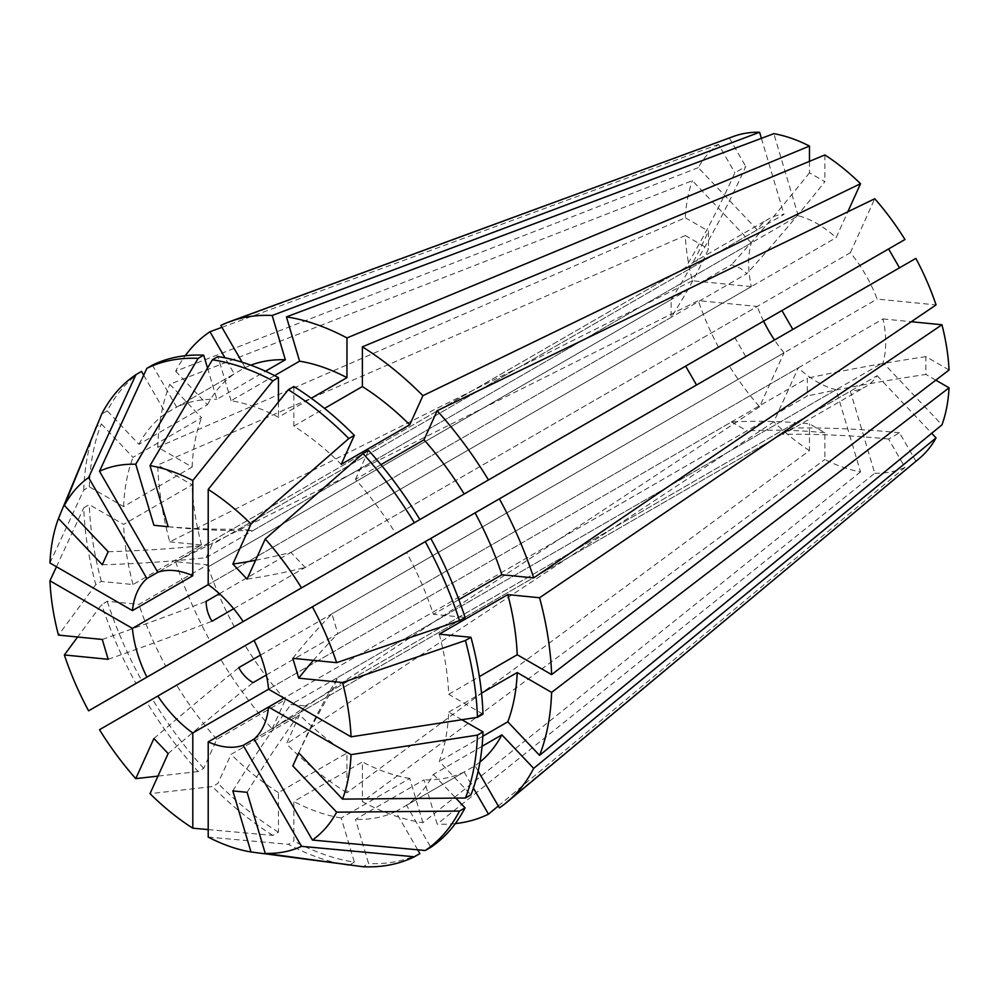 <?xml version="1.0" encoding="UTF-8"?>
<svg xmlns="http://www.w3.org/2000/svg" width="999" height="999" viewBox="0 0 999 999"><rect width="100%" height="100%" fill="white"/><g stroke="black" fill="none" stroke-linecap="round" stroke-linejoin="round"><path stroke-width="0.75" stroke-dasharray="5 3.75" d="M247.09 792.319A1211.275 913.723 -84.3 0 1 305.17 705.918L290.921 704.507L836.113 389.747L860.526 471.878A186.813 107.855 60 0 1 824.887 459.49L824.887 432.754L809.465 423.851A1211.275 699.337 120 0 0 731.518 421.94L268.581 689.223L807.317 378.184L807.317 395.979L284.003 698.114M260.452 655.119L784.003 352.847L759.59 406.793A186.813 107.855 60 0 1 729.382 366.046L915.871 258.379M671.141 317.37L208.204 584.64L746.94 273.601L740.184 268.107L731.518 264.71L208.204 566.845L671.141 299.563L671.141 317.37A1211.275 699.325 180 0 0 708.466 248.913L708.466 231.106A1211.275 699.325 180 0 1 671.141 299.563M685.639 267.532L157.805 572.277L685.639 267.532A1211.275 988.998 -120 0 0 734.864 172.777L745.766 166.483A1211.275 988.998 -120 0 1 696.54 261.238M102.273 564.747A1211.275 913.71 24.3 0 0 206.131 557.654L212.038 544.605L757.23 229.845A96.903 55.944 60 0 1 768.731 218.856A96.903 55.944 60 0 1 784.003 214.385L238.811 529.158L253.059 530.556L798.251 215.796A96.903 55.944 60 0 1 817.182 223.651A96.903 55.944 60 0 1 836.113 237.662L847.814 211.8M206.131 557.654L751.323 242.894L692.394 180.682L169.768 384.24L201.536 417.782L133.017 457.342L101.336 423.901L96.541 426.673M219.43 593.706L751.323 286.613A96.903 55.944 60 0 1 751.323 242.894M233.679 608.741L757.23 306.468L698.301 300.624L175.662 561.7L207.442 564.847L138.923 604.407L107.243 601.273L101.698 604.47L77.635 637M784.003 352.847A96.903 55.944 60 0 1 774.487 340.01M763.586 321.129A96.903 55.944 60 0 1 757.23 306.468M266.346 674.962L798.251 367.882L773.838 421.84L286.426 743.905L299.588 714.822L231.069 754.37L217.944 783.378L212.4 786.588L150.012 793.668M836.113 389.747A96.903 55.944 60 0 1 817.182 381.893A96.903 55.944 60 0 1 798.251 367.882M731.518 421.94L746.94 430.844L268.581 707.017M745.766 356.593L734.864 337.712L685.639 366.133M175.662 561.7A278.733 160.926 60 0 0 209.952 640.759L734.864 337.712M718.481 347.165A186.813 107.855 60 0 1 698.301 300.624M208.204 829.582L272.902 835.401L278.434 832.204L278.434 792.607L346.965 753.046L346.965 792.769L809.465 450.586L809.465 423.851M809.465 450.586A186.813 107.855 60 0 1 773.838 421.84M298.726 752.871A1211.275 913.71 -155.7 0 1 301.036 747.714A1211.275 913.71 -155.7 0 1 337.837 677.422L331.943 690.459L877.134 375.699A96.903 55.944 60 0 1 865.634 386.688A96.903 55.944 60 0 1 850.361 391.158L874.762 473.289L437.162 824.125L424.001 779.832L355.482 819.392L368.594 863.548L363.062 866.745M877.134 375.699L931.692 433.291M919.405 458.391A186.813 107.855 60 0 1 915.871 461.126L499.375 807.866M498.301 805.981L904.969 467.432L888.598 439.061L899.5 432.767L915.871 461.126M904.969 467.432A186.813 107.855 60 0 1 874.762 473.289M292.819 658.316A1211.275 378.471 163.4 0 1 331.943 613.836L337.837 633.691L883.029 318.931A96.903 55.944 60 0 1 883.029 362.649L941.957 424.862M883.029 318.931L911.275 321.728M949.05 370.005L925.886 356.631L925.886 374.438A1211.275 699.325 0 0 0 807.317 395.979M935.801 380.157L925.886 374.438M255.607 560.264A1211.275 378.484 136.6 0 0 290.921 552.422L305.17 567.457L850.361 252.697A96.903 55.944 60 0 1 859.877 265.534A96.903 55.944 60 0 1 877.134 299.076L936.063 304.907M850.361 252.697L874.762 198.739M904.969 239.498L888.598 248.951M798.251 215.796L773.838 133.666M809.465 161.338L809.465 172.79L824.887 181.693A1211.275 699.337 -60 0 1 746.94 273.601M824.887 154.945L824.887 181.693M220.854 325.449L729.382 138.112A186.813 107.855 60 0 1 733.516 136.426M761.4 138.337L784.003 214.385M757.23 229.845L698.301 167.645A186.813 107.855 60 0 1 718.481 144.405L734.864 172.777M729.382 138.112L745.766 166.483M305.17 705.918L850.361 391.158M337.837 677.422L883.029 362.649M331.943 613.836L877.134 299.076M290.921 552.422L836.113 237.662M254.096 739.048L792.819 428.009L254.096 739.048M455.319 823.588A278.733 160.926 60 0 1 437.162 824.125M346.965 792.769A278.733 160.926 60 0 1 286.426 743.905M88.599 710.826L135.964 683.478A278.596 160.851 60 0 1 101.698 604.47M272.902 835.401A278.596 160.851 60 0 1 212.4 786.588M135.964 683.478L141.508 680.282A278.596 160.851 60 0 1 107.243 601.273M419.892 853.596A278.596 160.851 60 0 1 368.594 863.548M278.434 832.204A278.596 160.851 60 0 1 217.944 783.378M406.543 552.435L430.794 538.436L406.543 552.435A230.145 132.879 60 0 1 433.379 614.31L465.059 617.444M461.863 719.717L448.701 712.112A230.145 132.879 60 0 1 439.273 761.375L470.954 794.817M293.856 386.513L293.856 426.111A230.145 132.879 60 0 1 341.233 464.348M141.508 680.282L165.759 666.283A230.145 132.879 60 0 1 138.923 604.407M417.694 849.799L395.641 811.588A230.145 132.879 60 0 1 355.482 819.392M278.434 792.607A230.145 132.879 60 0 1 231.069 754.37M207.53 368.044L216.82 399.325L265.497 371.216M152.41 365.122L176.661 407.13A230.145 132.879 60 0 1 216.82 399.325M458.841 599.612L433.379 614.31M482.804 736.238L439.273 761.375M448.701 712.112L481.53 693.156M293.856 426.111L324.525 408.404M165.759 666.283L234.278 626.723A230.145 132.879 60 0 1 207.442 564.847M395.641 811.588L464.16 772.027A230.145 132.879 60 0 1 424.001 779.832M346.965 753.046A230.145 132.879 60 0 1 299.588 714.822M176.661 407.13L245.18 367.57A230.145 132.879 60 0 1 250.799 365.172M464.16 772.027L473.414 788.074M245.18 367.57L242.083 362.212M49.95 562.986L83.766 490.01L89.298 486.813L123.589 506.605L192.12 467.045L157.717 447.19L685.314 217.732A186.813 107.855 60 0 1 692.394 180.682M157.717 447.19A278.733 160.926 60 0 1 169.768 384.24M751.323 286.613L692.394 280.781A186.813 107.855 60 0 1 685.314 235.539L708.466 248.913M685.314 217.732L708.466 231.106M83.766 490.01A278.596 160.851 60 0 1 95.792 427.097M89.298 486.813A278.596 160.851 60 0 1 101.336 423.901M123.589 506.605A230.145 132.879 60 0 1 133.017 457.342M192.12 467.045A230.145 132.879 60 0 1 201.536 417.782M692.394 280.781L169.768 541.845A278.733 160.926 60 0 1 157.717 464.997L685.314 235.539M860.526 471.878L422.914 822.714A278.733 160.926 60 0 1 362.375 801.66L824.887 459.49M759.59 406.793L272.178 728.87A278.733 160.926 60 0 1 220.854 659.64L729.382 366.046M698.301 167.645L175.662 371.203A278.733 160.926 60 0 1 185.202 355.744M221.94 327.322L718.481 144.405M169.768 541.845L201.536 544.992L133.017 584.552L101.336 581.418L95.792 584.615A278.596 160.851 60 0 1 83.766 507.817L89.298 504.607L123.589 524.413L192.12 484.852L157.717 464.997M95.792 584.615L58.454 635.102M56.456 566.745L83.766 507.817M348.813 865.334A278.596 160.851 60 0 1 288.311 844.305L293.856 841.108L293.856 801.51L362.375 761.95L362.375 801.66M208.204 837.1L288.311 844.305M272.178 728.87L285.339 699.775L216.82 739.335L203.696 768.343L198.152 771.54A278.596 160.851 60 0 1 146.865 702.359L220.854 659.64M198.152 771.54L157.954 776.111M99.5 729.707L146.865 702.359M101.336 581.418A278.596 160.851 60 0 1 89.298 504.607M422.914 822.714L409.752 778.421L341.233 817.981L354.358 862.137A278.596 160.851 60 0 1 293.856 841.108M354.358 862.137L349.563 864.909M203.696 768.343A278.596 160.851 60 0 1 152.41 699.163M175.662 371.203L207.442 404.745L138.923 444.305L107.243 410.864A278.596 160.851 60 0 1 141.508 371.416M107.243 410.864L101.698 414.061M439.273 634.165A230.145 132.879 60 0 1 448.701 694.305L479.37 676.598M482.992 714.11L448.701 694.305M482.055 746.315L433.379 774.412A230.145 132.879 60 0 1 406.543 805.294L430.794 847.302M433.379 774.412L455.819 798.101M380.944 464.685L355.482 479.383A230.145 132.879 60 0 1 395.641 533.553L419.892 519.555M355.482 479.383L368.594 450.374M133.017 584.552A230.145 132.879 60 0 1 123.589 524.413M341.233 817.981A230.145 132.879 60 0 1 293.856 801.51M216.82 739.335A230.145 132.879 60 0 1 176.661 685.164M138.923 444.305A230.145 132.879 60 0 1 165.759 413.424L234.278 373.863L225.012 357.817M143.694 375.212L165.759 413.424M274.588 375.612L231.069 400.736A230.145 132.879 60 0 1 278.434 417.207L311.276 398.251M231.069 400.736L217.944 356.581M278.434 401.998L278.434 417.207M479.945 762.062A230.145 132.879 60 0 1 475.062 765.734L406.543 805.294M201.536 544.992A230.145 132.879 60 0 1 192.12 484.852M409.752 778.421A230.145 132.879 60 0 1 362.375 761.95M285.339 699.775A230.145 132.879 60 0 1 245.18 645.604M207.442 404.745A230.145 132.879 60 0 1 234.278 373.863M478.146 771.091L475.062 765.734M925.886 356.631A1211.275 699.325 0 0 0 807.317 378.184M824.887 432.754A1211.275 699.337 120 0 0 746.94 430.844M888.598 439.061A1211.275 988.998 60 0 0 781.917 434.303M899.5 432.767A1211.275 988.998 60 0 0 792.819 428.009M809.465 172.79A1211.275 699.337 -60 0 1 731.518 264.71M108.167 551.71A1211.275 913.71 24.3 0 0 212.038 544.605M168.157 526.71A1211.275 913.723 95.7 0 0 173.789 527.297A1211.275 913.723 95.7 0 0 253.059 530.556M153.908 525.299A1211.275 913.723 95.7 0 0 159.54 525.886A1211.275 913.723 95.7 0 0 165.172 526.411M168.144 526.685A1211.275 913.723 95.7 0 0 238.811 529.158M153.908 738.523A1211.275 378.484 -43.4 0 1 238.811 667.607M168.157 753.558A1211.275 378.484 -43.4 0 1 253.059 682.642M232.842 790.908A1211.275 913.723 -84.3 0 1 290.921 704.507M102.273 639.447A1211.275 378.471 -16.6 0 0 206.131 601.373M108.167 659.303A1211.275 378.471 -16.6 0 0 212.038 621.228M247.09 579.095A1211.275 378.484 136.6 0 0 305.17 567.457M292.819 765.908A1211.275 913.71 -155.7 0 1 295.13 760.751A1211.275 913.71 -155.7 0 1 297.477 755.619M298.751 752.896A1211.275 913.71 -155.7 0 1 331.943 690.459M313.399 660.351A1211.275 378.471 163.4 0 1 337.837 633.691M691.72 263.311L768.731 218.856M788.623 431.156L865.634 386.688M159.54 525.886L173.789 527.297M301.036 747.714L295.13 760.751"/><path stroke-width="1.5" d="M157.805 696.041L254.096 640.459A96.903 55.944 60 0 1 268.581 689.223L192.795 732.979A96.903 55.944 60 0 1 157.805 696.041L99.5 729.707A213.187 123.077 60 0 0 135.764 778.633L153.908 738.523L168.157 753.558L150.012 793.668A213.187 123.077 60 0 0 192.795 828.196L208.204 829.582M792.819 329.42L781.917 310.539L243.194 621.578A96.903 55.944 60 0 0 208.204 584.64L132.417 628.396A96.903 55.944 60 0 0 146.903 677.16L685.639 366.133L696.54 385.015M146.903 578.571L157.805 572.277A96.903 55.944 60 0 1 192.795 575.736L132.417 610.601A96.903 55.944 60 0 1 146.903 578.571L88.599 477.572L135.964 374.625L141.508 371.416L143.694 375.212M233.679 608.741L212.038 621.228C208.204 615.322 206.244 608.703 206.131 601.373L219.43 593.706M774.487 340.01A96.903 55.944 60 0 1 763.586 321.129M266.346 674.962L253.059 682.642C246.753 678.883 242.008 673.875 238.811 667.607L260.452 655.119M931.692 433.291L936.063 437.899A186.813 107.855 60 0 1 919.405 458.391L507.192 801.997A278.733 160.926 60 0 1 499.375 807.866L478.146 771.091M911.275 321.728L941.957 324.762A186.813 107.855 60 0 1 949.05 370.005L551.61 674.6A278.733 160.926 60 0 0 539.572 597.752L507.792 594.605A230.145 132.879 60 0 1 517.22 654.745L551.61 674.6M481.53 693.156L517.22 672.552L551.61 692.407L949.05 387.812L935.801 380.157M949.05 387.812A186.813 107.855 60 0 1 941.957 424.862L539.572 755.356L507.792 721.815L482.804 736.238M437.162 410.726L874.762 198.739A186.813 107.855 60 0 1 904.969 239.498L488.474 479.957A278.733 160.926 60 0 0 437.162 410.726L424.001 439.822A230.145 132.879 60 0 1 464.16 493.993L488.474 479.957M781.917 310.539L888.598 248.951L899.5 267.832M254.096 640.459L915.871 258.379A186.813 107.855 60 0 1 936.063 304.907L533.678 577.897L501.898 574.75L458.841 599.612M847.814 211.8L860.526 183.704L422.914 395.691L409.752 424.787L341.233 464.348L354.358 435.339L348.813 438.536L250.986 523.951L232.842 564.06A1211.275 378.484 136.6 0 0 255.607 560.264M286.426 316.883L299.588 361.176A230.145 132.879 60 0 1 346.965 377.647L346.965 337.937A278.733 160.926 60 0 0 286.426 316.883L773.838 133.666A186.813 107.855 60 0 1 809.465 146.054L809.465 161.338M324.525 408.404L362.375 386.551L362.375 346.84L824.887 154.945A186.813 107.855 60 0 1 860.526 183.704M242.083 362.212L220.854 325.449A278.733 160.926 60 0 1 229.845 321.603L733.516 136.426A186.813 107.855 60 0 1 759.59 132.255L761.4 138.337M284.003 698.114L268.581 707.017A96.903 55.944 60 0 1 254.096 739.048L243.194 745.341A96.903 55.944 60 0 1 208.204 741.882L208.204 837.1A213.187 123.077 60 0 0 250.986 851.972L232.842 790.908L247.09 792.319L265.235 853.383L363.062 866.745A278.596 160.851 60 0 0 414.348 856.792L419.892 853.596L417.694 849.799M477.447 735.102L482.992 731.905A278.596 160.851 60 0 1 470.954 794.817L465.422 798.014A278.596 160.851 60 0 0 477.447 735.102L351.049 754.632L268.581 707.017L208.204 741.882M499.375 498.838A278.733 160.926 60 0 1 533.678 577.897M551.61 692.407A278.733 160.926 60 0 1 539.572 755.356M362.375 346.84A278.733 160.926 60 0 1 422.914 395.691M209.952 640.759L234.278 626.723M473.414 788.074L488.474 814.16L498.301 805.981M488.474 814.16A278.733 160.926 60 0 1 455.319 823.588M229.845 321.603A278.733 160.926 60 0 1 272.178 315.472L759.59 132.255M146.903 677.16L88.599 710.826A213.187 123.077 60 0 1 64.361 654.957L108.167 659.303L102.273 639.447L58.454 635.102A213.187 123.077 60 0 1 49.95 580.794L56.456 566.745M132.417 628.396L49.95 580.794M425.249 541.633A278.596 160.851 60 0 1 459.515 620.641L336.638 662.662L292.819 658.316L298.726 678.171A1211.275 378.471 163.4 0 1 313.399 660.351M312.4 606.793A213.187 123.077 60 0 1 336.638 662.662M465.422 798.014L342.532 799.113L298.726 752.871L292.819 765.908L336.638 812.162A213.187 123.077 60 0 1 312.4 840.047L254.096 739.048M351.049 754.632A213.187 123.077 60 0 1 342.532 799.113M208.204 584.64L208.204 489.423L288.311 389.71A278.596 160.851 60 0 1 348.813 438.536M208.204 489.423A213.187 123.077 60 0 1 250.986 523.951M77.635 637L64.361 654.957M243.194 745.341L301.498 846.34L414.348 856.792M301.498 846.34A213.187 123.077 60 0 1 265.235 853.383M157.805 572.277L99.5 471.278A213.187 123.077 60 0 1 135.764 464.235L198.152 358.366L203.696 355.169L207.53 368.044M99.5 471.278L146.865 368.331A278.596 160.851 60 0 1 198.152 358.366M430.794 538.436A278.596 160.851 60 0 1 465.059 617.444L459.515 620.641M288.311 389.71L293.856 386.513A278.596 160.851 60 0 1 354.358 435.339M146.865 368.331L152.41 365.122A278.596 160.851 60 0 1 203.696 355.169M482.992 731.905L461.863 719.717M475.062 512.874A230.145 132.879 60 0 1 501.898 574.75M517.22 672.552A230.145 132.879 60 0 1 507.792 721.815M362.375 386.551A230.145 132.879 60 0 1 409.752 424.787M265.497 371.216L285.339 359.765L272.178 315.472M250.799 365.172A230.145 132.879 60 0 1 285.339 359.765M132.417 610.601L49.95 562.986A213.187 123.077 60 0 1 58.454 518.506L102.273 564.747L108.167 551.71L64.361 505.457A213.187 123.077 60 0 1 88.599 477.572M96.541 426.673L58.454 518.506M941.957 324.762L539.572 597.752M936.063 437.899L533.678 768.393A278.733 160.926 60 0 1 507.192 801.997M185.202 355.744A278.733 160.926 60 0 1 209.952 331.743L221.94 327.322M346.965 337.937L809.465 146.054M465.422 640.496L342.532 682.517A213.187 123.077 60 0 1 351.049 736.825L477.447 717.307L482.992 714.11A278.596 160.851 60 0 0 470.954 637.3L465.422 640.496A278.596 160.851 60 0 1 477.447 717.307M342.532 682.517L298.726 678.171M268.581 689.223L351.049 736.825M363.062 453.571L265.235 538.985A213.187 123.077 60 0 1 301.498 587.912L419.892 519.555A278.596 160.851 60 0 0 368.594 450.374L363.062 453.571A278.596 160.851 60 0 1 414.348 522.752M265.235 538.985L247.09 579.095L232.842 564.06M243.194 621.578L301.498 587.912M192.795 732.979L192.795 828.196M212.4 359.777A278.596 160.851 60 0 1 272.902 380.806L278.434 377.61A278.596 160.851 60 0 0 217.944 356.581L212.4 359.777L150.012 465.646L168.157 526.71L153.908 525.299L135.764 464.235M192.795 575.736L192.795 480.519L272.902 380.806M150.012 465.646A213.187 123.077 60 0 1 192.795 480.519M455.819 798.101L465.059 807.854L459.515 811.063A278.596 160.851 60 0 1 425.249 850.499L312.4 840.047M459.515 811.063L336.638 812.162M349.563 864.909L250.986 851.972M157.954 776.111L135.764 778.633M64.361 505.457L101.698 414.061A278.596 160.851 60 0 1 135.964 374.625M465.059 807.854A278.596 160.851 60 0 1 430.794 847.302L425.249 850.499M507.792 594.605L439.273 634.165L470.954 637.3M395.641 533.553L464.16 493.993M278.434 377.61L278.434 401.998M479.37 676.598L517.22 654.745M533.678 768.393L501.898 734.852A230.145 132.879 60 0 1 479.945 762.062M501.898 734.852L482.055 746.315M424.001 439.822L380.944 464.685M299.588 361.176L274.588 375.612M311.276 398.251L346.965 377.647M225.012 357.817L209.952 331.743M165.172 526.411A1211.275 913.723 95.7 0 0 168.144 526.685M297.477 755.619A1211.275 913.71 -155.7 0 1 298.751 752.896"/></g></svg>
